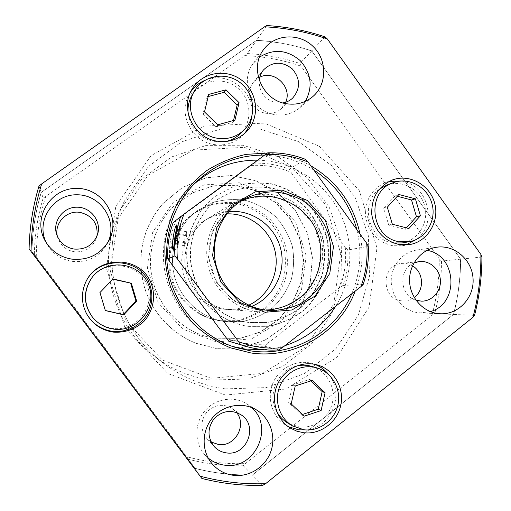 <?xml version="1.0" encoding="UTF-8"?>
<svg xmlns="http://www.w3.org/2000/svg" width="511" height="511" viewBox="0 0 511 511"><rect width="100%" height="100%" fill="white"/><g stroke="black" fill="none" stroke-linecap="round" stroke-linejoin="round"><path stroke-width="0.38" stroke-dasharray="2.56 1.92" d="M169.767 261.9C168.598 247.573 170.636 233.783 175.88 220.528L254.171 163.181C266.276 162.83 277.978 164.817 289.277 169.154L290.925 172.239L345.27 247.286L347.812 250L368.284 246.366M289.277 169.154L305.431 159.317M194.921 468.287L31.957 251.661C32.378 231.419 35.483 211.675 41.276 192.423L256.471 40.388C275.435 41.487 293.87 45.019 311.78 50.979L460.532 259.134C460.52 277.863 458.169 296.303 453.474 314.457L252.466 474.943C233.112 475.371 213.924 473.148 194.921 468.287L31.957 251.668C32.378 231.419 35.483 211.669 41.27 192.411L256.471 40.388M256.484 40.369C275.448 41.468 293.889 45 311.799 50.966L460.564 259.134C460.545 277.863 458.195 296.303 453.5 314.457L453.474 314.457M453.5 314.457L252.479 474.955C233.099 475.358 213.917 473.135 194.915 468.274M38.977 186.093L43.16 198.076L45.709 196.505L244.763 55.584C264.136 56.44 282.941 59.979 301.171 66.219L299.88 63.46C282.864 57.845 265.35 54.536 247.35 53.534L244.763 55.584M29.095 248.831L31.874 251.623C32.302 231.394 35.406 211.663 41.187 192.423L256.509 40.318L247.35 53.534M266.742 25.55L256.522 40.299C275.455 41.417 293.87 44.949 311.767 50.902L460.603 259.173C460.583 277.882 458.233 296.303 453.551 314.437L434.714 313.607L431.955 315.287L245.344 463.611C225.607 464.212 206.086 461.918 186.783 456.719L194.927 468.357L31.88 251.629L194.934 468.37L201.845 478.443M453.551 314.437L252.428 475.019L243.313 465.764L245.344 463.611M311.767 50.902L299.88 63.46M460.603 259.173L441.485 261.102L439.236 258.898L301.171 66.219M248.633 322.486L248.512 322.467C221.8 318.653 198.549 297.389 192.117 270.504C185.653 243.619 196.729 214.128 218.81 198.613L235.52 190.086C247.714 186.777 260.016 186.215 272.433 188.38C284.474 192.11 295.211 198.185 304.645 206.61C312.975 216.147 319.005 226.98 322.722 239.116C324.932 251.616 324.498 264.008 321.425 276.291C316.858 288.089 310.062 298.386 301.036 307.181C290.97 314.77 279.753 319.86 267.394 322.473L248.633 322.486M248.966 322.53L248.844 322.511C222.081 318.692 198.785 297.389 192.34 270.447C185.863 243.517 196.965 213.968 219.078 198.421L235.82 189.875C248.039 186.566 260.367 185.998 272.804 188.169C284.87 191.906 295.626 197.993 305.08 206.438C313.422 215.987 319.458 226.846 323.188 239.007C325.405 251.527 324.97 263.944 321.885 276.247C317.312 288.07 310.503 298.386 301.464 307.2C291.379 314.802 280.143 319.905 267.758 322.518L248.966 322.53M248.429 326.325L246.704 326.063C219.078 321.476 195.291 299.242 188.61 271.341C181.916 243.447 193.024 212.844 215.565 196.23L233.15 186.777C246.053 182.995 259.122 182.146 272.363 184.222C285.234 187.971 296.744 194.25 306.9 203.065C315.894 213.081 322.441 224.514 326.535 237.372C329.027 250.633 328.694 263.804 325.539 276.892C320.78 289.475 313.633 300.474 304.09 309.883C293.429 318.008 281.523 323.469 268.384 326.28L248.429 326.325M248.761 326.382L247.03 326.114C219.353 321.521 195.521 299.248 188.827 271.29C182.114 243.338 193.247 212.678 215.834 196.032L233.45 186.56C246.379 182.772 259.473 181.922 272.74 184.005C285.63 187.761 297.166 194.052 307.341 202.88C316.347 212.915 322.907 224.374 327.014 237.257C329.506 250.543 329.173 263.74 326.012 276.853C321.247 289.456 314.086 300.474 304.524 309.909C293.844 318.046 281.919 323.52 268.748 326.337L248.761 326.382M251.054 165.481C264.877 164.625 278.169 166.88 290.925 172.239M345.27 247.286C346.484 261.134 344.663 274.548 339.809 287.533L266.863 343.909C252.996 345.244 239.493 343.366 226.341 338.276M254.171 163.181L267.732 152.821M173.191 222.483L175.88 220.528M225.568 141.521L214.333 141.675C199.035 137.957 190.277 128.287 188.061 112.663M191.817 95.685C200.389 80.106 222.707 76.126 236.861 87.4C251.24 98.38 253.117 121.03 240.649 133.397M311.704 366.368C326.325 370.564 335.733 386.853 332.476 402.202C329.384 417.589 314.201 428.908 299.024 426.928L287.744 423.044M276.777 411.547C267.01 394.703 277.409 370.443 296.048 366.17M90.964 279.07C104.359 258.956 137.529 262.169 146.619 284.103C156.615 305.635 136.59 332.086 112.733 328.375C104.065 327.04 97.039 322.933 91.661 316.041M393.4 243L393.151 242.961C368.712 240.259 359.182 203.602 379.207 189.319M386.859 185.046C402.189 179.297 420.502 189.524 424.692 205.99C429.176 222.374 418.311 240.33 402.157 242.923M405.785 244.986L402.361 245.746L392.78 245.746C377.565 242.195 368.508 232.428 365.601 216.453C364.899 200.267 371.58 188.949 385.645 182.484L388.992 181.45M401.224 180.99C427.675 184.196 438.042 223.454 416.644 239.333M244.124 133.908L242.399 135.747C234.453 143.195 224.955 146.12 213.917 144.524C191.651 141.477 177.764 113.659 189.076 94.573L190.386 92.382M204.687 80.438C227.414 69.745 256.068 92.204 251.725 116.942M288.281 426.672L285.943 425.369C272.222 417.059 266.435 398.107 272.995 382.931C279.421 367.703 296.872 359.118 312.112 363.474L314.635 364.298M328.765 374.678C345.315 394.102 331.013 428.557 305.546 429.923M86.538 313.697L86.442 313.518C81.147 303.074 80.949 292.522 85.848 281.848L85.937 281.67M211.069 441.977L206.846 438.534C200.28 429.879 200.255 421.058 206.77 412.064C214.722 404.393 223.326 403.275 232.588 408.711L236.491 412.473M208.149 457.997L203.921 453.679C194.078 441.613 194.621 422.546 205.103 410.589C215.489 398.535 233.872 395.655 246.819 403.862L251.553 407.503M414.223 297.479C411.055 299.816 407.516 300.985 403.613 300.985L401.212 300.794C380.765 298.731 381.168 264.564 401.595 263.421C405.478 263.044 409.113 263.861 412.518 265.88M416.005 300.244C399.513 295.728 398.088 269.016 413.987 262.961M430.339 311.595L420.444 312.892L417.474 312.611C402.968 310.541 391.247 296.546 391.228 281.171C391.075 265.79 402.611 251.949 417.04 249.994L426.998 250.333M285.7 102.219L281.254 108.696C276.828 112.624 271.628 114.125 265.656 113.206C251.751 111.289 244.424 92.44 253.577 82.092L259.748 77.244M282.883 102.915L276.164 102.864C264.698 99.651 259.051 92.082 259.211 80.144M305.342 101.37L299.682 107.853C292.413 113.819 284.027 116.061 274.503 114.566C251.699 111.404 239.097 80.847 253.399 63.249L259.531 57.136M57.424 236.491L57.922 238.241C60.783 245.721 66.194 250.224 74.159 251.738C85.088 252.517 92.529 247.918 96.483 237.928L96.937 236.191M107.885 242.438L107.048 244.092C99.14 257.059 87.47 262.82 72.038 261.37C61.224 259.511 52.984 253.935 47.325 244.641L46.431 242.981M257.391 310.094L233.648 300.838L216.127 281.931L208.431 257.174L212.142 231.592L226.443 210.398L248.372 197.795L273.468 196.179L296.782 205.729L313.818 224.47L321.323 248.742L317.874 273.864L304.077 294.988L282.532 307.954L257.391 310.094M265.611 310.113L257.576 309.545C234.511 306.249 214.671 287.342 210.015 263.938C205.307 240.547 216.357 215.521 236.363 203.672L239.653 201.864M219.481 320.691L218.389 320.525C195.534 316.858 175.88 298.628 170.393 275.71C164.887 252.804 174.136 227.638 192.845 214.007L207.332 206.303C217.954 203.225 228.717 202.541 239.608 204.253C250.198 207.332 259.665 212.487 268.007 219.724C275.391 227.944 280.75 237.334 284.09 247.88C286.096 258.764 285.777 269.565 283.126 280.296C279.159 290.599 273.225 299.606 265.33 307.303C256.516 313.933 246.704 318.391 235.884 320.672L219.481 320.691M225.159 321.604L224.029 321.432C200.274 317.625 179.84 298.654 174.13 274.816C168.406 250.978 178.013 224.802 197.457 210.641L212.512 202.637C223.55 199.443 234.728 198.741 246.04 200.529C257.039 203.736 266.87 209.101 275.538 216.626C283.203 225.179 288.766 234.939 292.241 245.906C294.33 257.218 293.997 268.447 291.251 279.6C287.137 290.312 280.98 299.67 272.785 307.673C263.638 314.572 253.443 319.209 242.208 321.585L224.029 321.432C200.274 317.625 179.84 298.654 174.13 274.816C168.406 250.978 178.013 224.802 197.457 210.641L212.512 202.637C223.55 199.443 234.728 198.741 246.04 200.529C257.039 203.736 266.87 209.101 275.538 216.626C283.203 225.179 288.766 234.939 292.241 245.906C294.33 257.218 293.997 268.447 291.251 279.6C287.137 290.312 280.98 299.67 272.785 307.673C263.638 314.572 253.443 319.209 242.208 321.585L225.159 321.604M248.793 305.195C241.441 308.542 233.712 309.922 225.619 309.34L230.059 309.685C237.5 310.234 244.68 309.136 251.591 306.408C244.68 309.136 237.5 310.234 230.059 309.685L226.916 309.34C207.032 306.511 189.951 290.382 185.844 270.351C181.699 250.333 191.018 228.8 208.156 218.369C214.543 214.511 221.435 212.231 228.832 211.528C221.435 212.231 214.543 214.511 208.156 218.369L234.587 202.235C248.461 194.499 264.532 192.328 279.894 196.013C289.858 199.482 298.718 204.834 306.472 212.059C313.32 220.171 318.289 229.318 321.374 239.506C324.44 255.609 322.013 270.785 314.099 285.023C307.986 293.646 300.391 300.64 291.321 306.006C281.657 310.215 271.526 312.24 260.929 312.08L257.174 311.665C233.374 308.274 212.857 288.849 207.907 264.724C202.912 240.604 214.077 214.709 234.587 202.235M216.875 338.806L205.358 336.289C179.687 328.528 158.889 306.517 152.495 280.002C146.172 253.475 154.724 224.425 174.085 205.863L192.232 192.992L213.215 185.972L235.258 185.321L256.522 191.012L275.282 202.522L290.056 218.868L299.67 238.714L303.374 260.45L300.858 282.353L292.311 302.646L278.367 319.675L260.131 332.022L239.052 338.608L216.875 338.806M217.098 338.876L205.569 336.353C179.853 328.573 159.023 306.53 152.617 279.977C146.28 253.405 154.846 224.31 174.238 205.716L192.417 192.826L213.432 185.793L235.507 185.142L256.803 190.846L275.595 202.369L290.395 218.746L300.021 238.618L303.732 260.393L301.215 282.328L292.65 302.653L278.687 319.714L260.425 332.08L239.314 338.672L217.098 338.876M216.421 341.961L182.932 329.167L158.186 302.748L147.366 268.02L152.719 232.141L173.031 202.471L204.004 184.912L239.295 182.74L271.941 196.109L295.716 222.221L306.166 255.985L301.33 290.976L282.021 320.506L251.789 338.774L216.421 341.961M267.342 153.102L279.006 154.399C290.229 156.36 300.807 160.141 310.739 165.736M313.907 170.118C303.01 163.239 291.219 158.685 278.54 156.455L264.596 155.101M351.792 293.736C360.517 272.944 362.203 251.559 356.838 229.58M360.057 234.038C363.858 253.552 362.235 272.574 355.19 291.104M180.013 225.396C178.524 225.951 174.896 250.071 176.352 249.751C177.675 250.645 181.648 224.961 180.121 225.364L180.013 225.396M302.397 414.485L301.509 414.779L288.664 402.636L292.656 384.943L309.423 379.469L310.899 380.867M288.664 402.636L291.193 403.894M292.656 384.943L295.23 385.99M301.509 414.779L304.192 416.178M309.423 379.469L312.195 380.446M232.511 346.464L229.695 345.628C198.76 335.868 173.727 309.021 165.947 276.777C158.257 244.514 168.394 209.235 191.536 186.502L193.663 184.477M257.685 160.16C291.238 160.882 322.971 180.817 338.78 210.5C354.5 240.227 353.363 277.748 335.676 306.249M284.851 345.704L274.337 348.323L263.567 349.69M186.713 234.785L186.547 231.675L185.359 235.571L184.337 242.546L184.484 245.708L185.672 241.85L186.713 234.785L176.921 233.259L175.88 240.336L174.749 244.213L174.666 241.218M175.624 234.543L175.145 237.781M176.921 233.259L176.819 230.154L175.701 234.044M185.672 241.85L175.88 240.336M186.547 231.675L176.819 230.154M185.359 235.571L175.695 234.064M184.337 242.546L174.692 241.051M184.484 245.708L174.749 244.213M215.514 348.349L196.409 343.43C170.297 333.338 149.742 309.909 143.054 282.27C137.018 252.619 143.623 226.379 162.868 203.557L182.568 187.352L206.022 177.745L231.151 175.477L255.781 180.651L277.843 192.73L295.511 210.641L307.36 232.863L312.425 257.531L310.292 282.615L301.094 306.032L285.56 325.814L264.922 340.237L240.892 348.004L215.514 348.349L196.403 343.43C170.291 333.338 149.736 309.909 143.048 282.27C137.018 252.619 143.623 226.386 162.862 203.563L182.561 187.358L206.016 177.751L231.144 175.484L255.775 180.658L277.831 192.736L295.499 210.647L307.347 232.863L312.413 257.531L310.279 282.615L301.081 306.032L285.547 325.807L264.909 340.237L240.885 347.997L215.508 348.342M215.521 348.285L196.473 343.386C170.361 333.313 149.8 309.89 143.118 282.251C137.089 252.606 143.693 226.379 162.945 203.57L182.638 187.384L206.08 177.796L231.183 175.541L255.794 180.715L277.831 192.794L295.479 210.698L307.315 232.901L312.368 257.55L310.228 282.615L301.036 306.012L285.508 325.769L264.89 340.185L240.879 347.94L215.521 348.285L196.467 343.386C170.355 333.313 149.793 309.883 143.112 282.257C137.082 252.613 143.693 226.386 162.939 203.576L182.631 187.39L206.067 177.802L231.176 175.548L255.781 180.728L277.818 192.807L295.467 210.704L307.296 232.907L312.355 257.557L310.215 282.615L301.024 306.012L285.496 325.769L264.877 340.179L240.873 347.94L215.514 348.278M233.508 120.5L233.105 122.206L216.038 126.849L203.001 114.151L207.134 96.835L208.686 94.42M207.134 96.835L208.175 96.56M233.105 122.206L234.964 120.104M216.038 126.849L217.699 124.793M203.001 114.151L204.509 111.941M105.311 310.484L99.964 292.567M99.696 292.637L113.02 278.923M105.004 310.413L105.336 310.567M406.411 227.842L405.102 229.286L388.711 225.076L383.735 208.233L387.319 207.185M383.735 208.233L395.188 195.694L398.893 194.499M395.188 195.694L397.296 196.25M405.102 229.286L408.921 228.487M388.711 225.076L392.346 224.227M211.196 378.351L162.319 359.98L126.083 321.54L110.255 270.836L118.194 218.478L148.018 175.375L193.203 150.132L244.379 147.315L291.487 166.893L325.679 204.675L340.728 253.367L333.862 303.86L306.166 346.656L262.539 373.381L211.196 378.351M211.184 380.075C190.66 377.284 172.015 369.568 155.242 356.927C111.162 324.37 95.531 259.218 120.053 210.206L141.515 179.342L171.351 157.024L206.406 145.348L243.121 145.252L277.927 156.526L307.552 177.905L329.276 207.262L341.144 241.799L342.076 278.31L331.939 313.396L311.582 343.743L282.794 366.387L248.218 378.977L211.184 380.075M325.034 36.881L311.78 50.883C293.889 44.93 275.467 41.397 256.522 40.299L41.187 192.423C35.406 211.669 32.302 231.4 31.88 251.629L36.275 256.631L186.783 456.719M36.275 256.631C36.466 236.05 39.609 216.006 45.709 196.505M439.236 258.898C439.403 278.022 436.975 296.814 431.955 315.287M262.641 485.386L252.447 475.032C233.093 475.447 213.924 473.224 194.934 468.37M474.54 315.364L453.576 314.444C458.258 296.303 460.615 277.882 460.628 259.166L311.78 50.883M481.905 257.014L460.628 259.166M252.447 475.032L453.576 314.444M347.812 250C348.502 262.13 346.899 273.941 343.015 285.425L363.174 284.474M266.863 343.909L264.442 346.158C254.101 346.828 243.907 345.73 233.859 342.855M264.442 346.158L278.885 349.894M441.485 261.102C441.453 278.885 439.198 296.386 434.714 313.607M243.313 465.764C224.942 466.121 206.757 463.988 188.757 459.363M34.358 254.114C34.754 234.971 37.686 216.294 43.16 198.076M252.428 475.019C233.08 475.428 213.911 473.212 194.927 468.357M343.015 285.425L339.809 287.533M260.929 312.08L226.916 309.34C207.032 306.511 189.951 290.382 185.844 270.351C181.699 250.333 191.018 228.8 208.156 218.369L204.355 220.695C211.311 216.504 218.823 214.23 226.89 213.879M225.619 309.34L222.566 309.002C203.25 306.255 186.662 290.599 182.676 271.162C178.652 251.731 187.709 230.825 204.355 220.695M220.854 320.914L219.756 320.742C196.684 317.044 176.838 298.635 171.3 275.493C165.743 252.357 175.075 226.948 193.963 213.189L208.59 205.409C219.315 202.305 230.174 201.621 241.173 203.346C251.859 206.457 261.415 211.669 269.834 218.97C277.288 227.274 282.698 236.753 286.064 247.401C288.095 258.387 287.77 269.297 285.093 280.124C281.095 290.529 275.11 299.618 267.138 307.392C258.247 314.086 248.34 318.589 237.417 320.895L220.854 320.914M174.053 245.58C174.079 253.986 178.901 226.405 177.221 227.446L176.41 229.554M225.447 388.877C202.778 385.824 182.165 377.303 163.597 363.308C114.79 327.283 97.448 254.97 124.607 200.721L148.35 166.592L181.322 141.981L220.017 129.174L260.501 129.187L298.833 141.745L331.435 165.423L355.343 197.866L368.418 235.986L369.498 276.279L358.409 315.012L336.066 348.553L304.403 373.618L266.32 387.6L225.447 388.877M225.492 395.067L167.908 373.528L125.118 328.177L106.409 268.243L115.805 206.412L151.001 155.663L204.189 126.147L264.244 123.094L319.381 146.306L359.348 190.744L376.977 247.873L369.07 307.124L336.8 357.457L285.777 389.031L225.492 395.067M248.512 322.467L248.844 322.511M246.704 326.063L247.03 326.114M402.361 245.746L409.311 244.628M385.645 182.484L392.231 180.019M242.399 135.747L246.008 132.189M189.076 94.573L191.536 90.077M285.943 425.369L290.529 428.18M312.112 363.474L317.242 364.911M86.442 313.518L86.634 313.875M85.848 281.848L86.027 281.484M206.846 438.534L214.25 446.614M232.588 408.711L241.416 415.041M203.921 453.679L211.618 463.196M246.819 403.862L257.027 410.269M403.613 300.985L421.518 301.158M401.595 263.421L419.365 261.53M420.444 312.892L440.386 313.767M417.04 249.994L436.739 247.215M281.254 108.696L292.599 98.144M253.577 82.092L263.414 70.007M299.682 107.853L312.77 96.63M253.399 63.249L263.829 49.299M96.483 237.928L97.563 234.447M57.922 238.241L56.747 234.747M107.048 244.092L108.837 240.783M47.325 244.641L45.415 241.32M261.862 309.992L269.418 310.49M236.363 203.672L242.872 199.801M218.389 320.525L219.756 320.742M192.845 214.007L193.963 213.189M173.05 249.247L176.352 249.751C173.344 247.784 174.494 248.8 174.021 245.823M176.819 224.846L180.121 225.364L178.205 225.824C177.636 225.99 177.049 227.159 176.442 229.33M229.695 345.628L235.354 347.41M191.536 186.502L195.77 182.35M155.242 356.927L163.597 363.308C114.803 327.308 97.448 254.938 124.607 200.721L120.053 210.206"/><path stroke-width="0.77" d="M308.12 162.102L305.431 159.317C293.301 154.629 280.737 152.463 267.732 152.821L265.126 154.712C280.041 153.817 294.368 156.283 308.12 162.102L366.694 243.236C368.009 258.183 366.068 272.676 360.862 286.697L282.308 347.672C267.349 349.128 252.773 347.11 238.567 341.603L177.387 258.917C176.123 243.402 178.313 228.474 183.979 214.128L173.191 222.483C168.975 234.23 167.18 246.379 167.806 258.936L174.864 255.87C174.187 242.335 176.116 229.235 180.658 216.575M360.862 286.697L363.174 284.474C367.326 272.12 369.031 259.416 368.284 246.366L366.694 243.236M264.57 26.808L266.742 25.55C286.741 26.77 306.172 30.545 325.034 36.881L327.391 39.002L480.877 254.408C481.1 275.723 478.456 296.693 472.93 317.305L265.618 483.681C243.575 484.441 221.736 481.943 200.114 476.175L31.062 251.476C31.286 228.328 34.831 205.799 41.691 183.89L264.57 26.808C286.173 27.875 307.111 31.944 327.391 39.002M282.308 347.672L278.885 349.894C267.777 350.629 256.816 349.447 246.002 346.356L228.749 341.214L167.806 258.936M183.979 214.128L265.126 154.712M399.909 241.78C370.526 238.611 365.416 191.21 393.476 182.625C409.107 176.761 427.79 187.218 432.07 204.036C436.65 220.771 425.574 239.103 409.1 241.748L399.909 241.78M387.319 207.185L398.893 194.499L415.405 198.836L420.4 215.783L408.921 228.487L392.346 224.227L387.319 207.185M113.519 329.071C104.653 327.704 97.473 323.501 91.974 316.456C83.651 304.039 83.408 291.43 91.258 278.648C104.959 258.074 138.871 261.364 148.164 283.797C158.384 305.808 137.913 332.859 113.519 329.071M99.964 292.567L113.02 278.923L131.34 283.247L136.673 301.139L123.726 314.808L105.336 310.567L99.964 292.567M188.061 112.663C187.665 106.582 188.917 100.922 191.817 95.685L194.333 91.214C203.091 75.302 225.888 71.253 240.342 82.782C255.027 94.018 256.956 117.153 244.22 129.788C236.765 136.935 227.81 139.752 217.341 138.232C196.39 135.351 183.462 109.015 194.333 91.214M244.22 129.788L240.649 133.397C236.452 137.58 231.426 140.289 225.568 141.521M208.686 94.42L225.983 89.827L239.078 102.66L234.964 120.104L217.699 124.793L204.509 111.941L208.686 94.42M292.369 425.804C279.357 418.139 273.787 400.273 279.958 385.971C286 371.612 302.512 363.583 316.82 367.863C331.748 372.155 341.361 388.794 338.033 404.482C334.884 420.208 319.388 431.782 303.892 429.764L292.369 425.804L287.744 423.044C283.094 420.227 279.434 416.395 276.777 411.547M296.048 366.17C301.311 364.816 306.53 364.88 311.704 366.368L316.82 367.863M295.23 385.99L312.195 380.446L325.085 392.716L321.119 410.537L304.192 416.178L291.193 403.894L295.23 385.99M91.974 316.456L91.661 316.041C83.523 303.898 83.293 291.577 90.964 279.07L91.258 278.648M379.207 189.319L386.859 185.046L393.476 182.625M409.1 241.748L402.157 242.923L393.4 243M388.992 181.45L401.224 180.99M416.644 239.333L405.785 244.986M399.532 244.628C384.01 240.994 374.761 231.017 371.797 214.703C371.075 198.166 377.885 186.604 392.231 180.019C409.375 173.414 429.994 184.854 434.689 203.34C439.735 221.736 427.464 241.875 409.311 244.628L399.532 244.628M190.386 92.382C193.982 86.985 198.747 83.006 204.687 80.438M251.725 116.942C250.824 123.368 248.289 129.021 244.124 133.908M216.92 141.138C194.174 138.015 179.974 109.571 191.536 90.077C200.976 72.39 226.143 67.778 242.067 80.502C258.253 92.881 260.22 118.443 246.008 132.189C237.89 139.797 228.193 142.78 216.92 141.138M305.546 429.923L298.628 429.821L288.281 426.672M314.635 364.298C320.269 366.438 324.983 369.9 328.765 374.678M303.489 432.721L296.776 431.15L290.529 428.18C276.521 419.697 270.6 400.324 277.301 384.809C283.861 369.236 301.675 360.459 317.242 364.911C333.689 369.427 344.408 387.613 340.856 404.859C337.509 422.143 320.512 434.931 303.489 432.721M85.937 281.67C97.767 256.841 136.226 256.541 148.273 280.711C152.949 291.091 153.076 301.554 148.65 312.1C141.751 325.137 127.105 332.942 112.286 331.339C100.91 329.486 92.331 323.604 86.538 313.697M113.059 332.093C101.35 330.189 92.542 324.115 86.634 313.875C81.217 303.195 81.019 292.394 86.027 281.484C97.997 255.985 137.402 255.519 149.806 280.232C156.468 293.691 154.086 310.298 143.846 321.476C135.14 329.429 124.876 332.968 113.059 332.093M236.491 412.473C247.318 425.126 234.951 447.24 218.446 444.487L211.069 441.977M226.501 452.899C221.678 452.267 217.59 450.172 214.25 446.614C207.319 437.473 207.287 428.141 214.16 418.618C222.56 410.493 231.643 409.298 241.416 415.041C258.534 426.046 246.73 456.291 226.501 452.899M251.553 407.503C274.701 427.011 254.944 470.12 224.763 465.176C218.529 464.403 212.991 462.008 208.149 457.997M233.699 475.358C224.776 474.202 217.411 470.146 211.618 463.196C201.181 450.408 201.749 430.166 212.851 417.455C223.856 404.655 243.325 401.576 257.027 410.269C270.319 418.566 276.259 436.413 270.804 451.635C265.445 466.882 249.425 477.217 233.699 475.358M412.518 265.88C423.664 272.088 424.654 290.203 414.223 297.479M413.987 262.961L419.365 261.53C429.834 260.323 439.894 269.361 440.405 280.367C441.102 291.359 432.076 301.343 421.518 301.158L416.005 300.244M426.998 250.333C456.923 255.078 459.664 303.904 430.339 311.595M437.25 313.467C421.958 311.282 409.579 296.469 409.547 280.194C409.368 263.912 421.524 249.272 436.739 247.215C454.618 244.533 472.177 259.888 473.071 278.782C474.304 297.664 458.514 314.719 440.386 313.767L437.25 313.467M259.748 77.244C274.298 69.464 292.611 87.183 285.7 102.219M259.211 80.144C259.658 76.324 261.057 72.945 263.414 70.007C272.427 61.352 282.046 60.981 292.273 68.889C300.519 78.866 300.628 88.62 292.599 98.144C289.839 100.673 286.601 102.264 282.883 102.915M259.531 57.136C273.519 48.513 287.041 49.644 300.098 60.528C311.365 73.258 313.109 86.876 305.342 101.37M286.166 103.688C262.054 100.297 248.71 67.899 263.829 49.299C275.103 33.937 299.286 32.723 313.186 46.546C327.34 60.094 327.174 84.513 312.77 96.63C305.099 102.935 296.233 105.285 286.166 103.688M96.937 236.191C98.176 223.671 92.606 215.751 80.227 212.435C66.737 209.836 53.834 223.352 57.424 236.491M73.942 249.042C65.51 247.433 59.774 242.668 56.747 234.747C52.154 221.71 62.968 207.019 76.906 207.198C90.837 206.974 101.778 221.461 97.563 234.447C93.379 245.012 85.503 249.873 73.942 249.042M46.431 242.981C35.272 221.717 52.697 194.333 76.765 194.787C100.788 194.41 118.265 221.301 107.885 242.438M71.668 259.103C60.183 257.129 51.432 251.201 45.415 241.32C31.842 218.708 50.302 187.85 76.688 188.412C103.018 188.003 121.522 218.299 108.837 240.783C100.45 254.542 88.058 260.648 71.668 259.103M239.653 201.864C270.849 185.672 311.748 205.582 319.516 239.953C323.642 259.173 318.059 279.568 304.677 293.748C294.023 303.726 280.245 309.525 265.611 310.113M264.96 310.024C240.981 306.6 220.33 286.907 215.482 262.533C210.577 238.171 222.068 212.122 242.872 199.801C252.262 194.978 262.2 192.302 272.689 191.772C283.164 192.526 293.046 195.381 302.346 200.331C315.491 209.095 325.022 222.285 329.301 237.602C332.367 253.66 329.991 268.812 322.179 283.043C316.137 291.672 308.625 298.705 299.638 304.128C290.044 308.408 279.971 310.528 269.418 310.49L264.96 310.024M265.075 312.272L239.627 302.346L220.835 282.066L212.576 255.487L216.549 228.04L231.879 205.307L255.372 191.817L282.244 190.118L307.2 200.376L325.43 220.477L333.472 246.487L329.793 273.417L315.051 296.061L291.992 309.973L265.075 312.272M228.832 211.528C252.383 209.299 275.352 226.118 280.788 249.24C286.428 272.306 273.583 297.715 251.591 306.408C273.583 297.715 286.428 272.306 280.788 249.24C275.352 226.118 252.383 209.299 228.832 211.528M355.19 291.104C339.809 332.259 295.083 359.533 250.978 352.967L230.11 347.716C216.741 341.987 204.649 334.137 193.841 324.178C184.024 313.186 176.276 300.838 170.597 287.144C166.267 272.957 164.389 258.464 164.964 243.67C166.963 229.03 171.306 215.188 177.981 202.152C185.876 189.868 195.534 179.304 206.955 170.463C219.155 162.817 232.23 157.445 246.174 154.36L267.342 153.102M264.596 155.101C238.203 154.859 215.259 163.942 195.77 182.35C171.785 205.907 161.278 242.508 169.262 275.985C177.33 309.442 203.295 337.292 235.354 347.41L251.08 350.942C293.001 357.157 335.689 332.278 351.792 293.736M356.838 229.58C350.022 204.272 335.714 184.452 313.907 170.118M310.739 165.736C336.966 181.341 353.401 204.113 360.057 234.038M174.864 255.87L177.387 258.917M176.723 224.878C174.532 225.319 170.738 249.438 173.05 249.247C173.683 250.045 177.266 224.278 176.819 224.846L176.723 224.878M310.899 380.867L322.173 391.592L318.251 409.209L302.397 414.485M318.251 409.209L321.119 410.537M322.173 391.592L325.085 392.716M263.567 349.69L244.871 349.039L232.511 346.464M193.663 184.477C212.059 168.106 233.399 160 257.685 160.16M335.676 306.249C323.444 325.43 306.498 338.582 284.851 345.704M175.145 237.781L174.666 241.218M175.701 234.044L175.624 234.543M208.175 96.56L224.233 92.293L225.983 89.827M224.233 92.293L237.168 104.966L239.078 102.66M237.168 104.966L233.508 120.5M112.759 279.191L131.34 283.247M130.688 283.426L135.958 301.1L136.673 301.139M135.958 301.1L123.17 314.604L123.726 314.808M123.17 314.604L105.311 310.484M397.296 196.25L411.521 199.98L415.405 198.836M411.521 199.98L416.465 216.728L420.4 215.783M416.465 216.728L406.411 227.842M31.062 251.476L29.095 248.831C29.549 227.389 32.845 206.476 38.977 186.093L41.691 183.89M265.618 483.681L262.641 485.386C242.201 485.865 221.934 483.547 201.845 478.443L200.114 476.175M480.877 254.408L481.905 257.014C481.905 276.764 479.452 296.214 474.54 315.364L472.93 317.305M238.567 341.603L240.502 344.593L246.002 346.356M228.749 341.214L240.502 344.593M226.89 213.879C248.978 212.966 269.827 229.043 274.931 250.639C280.181 272.203 268.895 295.99 248.793 305.195M176.41 229.554C175.062 235.277 174.277 240.624 174.053 245.58M174.021 245.823C173.836 244.188 175.324 233.029 176.442 229.33"/></g></svg>
